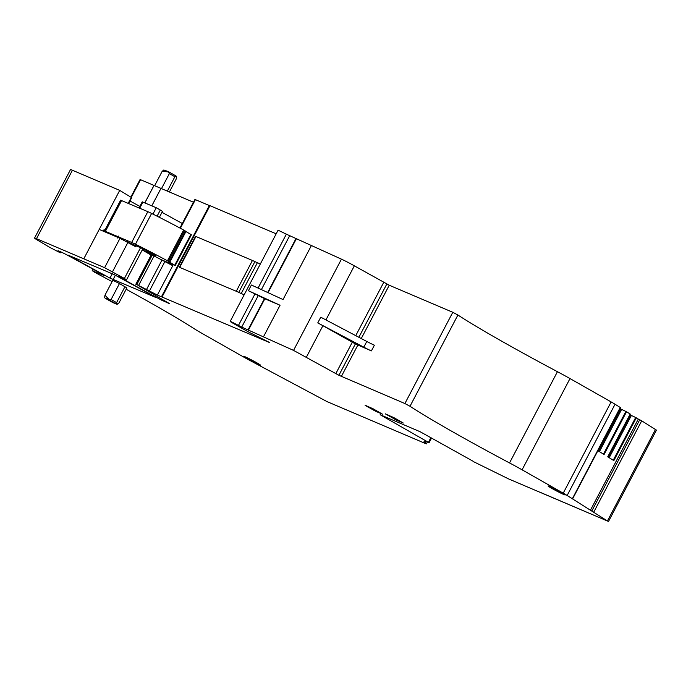 <?xml version="1.0" encoding="UTF-8"?>
<svg xmlns="http://www.w3.org/2000/svg" width="691" height="691" viewBox="0 0 691 691"><rect width="100%" height="100%" fill="white"/><g stroke="black" fill="none" stroke-linecap="round" stroke-linejoin="round"><path stroke-width="1.04" d="M185.853 231.355L183.625 230.017A58.044 2.989 -152.3 0 0 151.614 213.441A9.674 0.501 -152.3 0 0 147.831 211.662L120.614 200.183L104.453 230.975L105.542 231.779M161.746 259.876L175.229 265.586L191.398 234.785L185.931 231.528M260.352 263.979L257.38 262.71A12.896 0.665 -152.3 0 1 254.91 261.595A12.896 0.665 -152.3 0 0 252.44 260.472L195.622 236.357M254.91 261.595L238.74 292.388A12.896 0.665 -152.3 0 0 241.211 293.511L244.182 294.772M238.74 292.388A12.896 0.665 -152.3 0 0 236.27 291.274L179.772 267.434M127.325 241.954L142.519 248.561A45.148 2.323 -152.3 0 1 153.229 254.029L155.751 255.644L142.743 250.211L151.113 255.117M175.229 265.586L167.455 260.809A58.044 2.989 -152.3 0 0 135.445 244.234A9.674 0.501 -152.3 0 0 131.661 242.463L104.453 230.975M147.719 290.315L140.1 286.592L148.194 290.704M126.151 289.253A145.119 7.48 -152.3 0 1 193.929 328.553A32.252 1.658 -152.3 0 0 202.973 333.934L244.104 357.282A16.126 0.829 -152.3 0 0 249.244 360.115L326.938 401.566L425.906 443.708L425.043 443.078L426.019 441.229M473.689 461.571L420.085 431.711L380.154 414.712L428.437 442.344L425.846 441.134L423.333 442.18L425.043 443.078M473.62 461.709L508.602 478.923L607.57 521.066L567.147 495.482A16.126 0.829 -152.3 0 0 563.225 493.167L522.085 469.82A32.252 1.658 -152.3 0 0 509.535 462.944A145.119 7.48 -152.3 0 1 424.758 415.498A145.119 7.48 -152.3 0 1 410.005 406.265L404.891 403.535L338.91 375.282L355.373 343.919L371.404 350.898A9.674 0.501 -152.3 0 1 363.794 347.167L317.765 322.904A11.609 0.596 27.7 0 1 322.904 325.703L355.373 343.919M269.291 342.373L254.642 335.005A9.674 0.501 -152.3 0 1 244.243 329.607L232.703 323.06C229.654 321.28 229.403 320.961 231.943 322.075L241.712 327.093L293.545 350.397L338.91 375.282M258.063 288.069L286.359 234.171L278.093 230.172L230.189 321.419L231.943 322.075M269.715 342.624L157.358 295.057L136.792 284.554L168.785 303.185M169.269 303.565L161.081 299.911A225.741 11.635 -152.3 0 1 120.45 277.627L118.299 276.262L126.531 279.855L124.397 278.464L104.6 267.685L36.502 238.68A12.896 0.665 -152.3 0 0 34.55 238.058A12.896 0.665 -152.3 0 0 37.755 240.278L49.64 247.309L58.485 251.887L60.791 252.837L58.873 251.559A9.959 0.51 -152.3 0 1 57.914 250.773A9.959 0.51 -152.3 0 1 69.299 256.188A234.914 12.11 -152.3 0 1 105.032 275.847L92.646 270.95L94.719 272.323A145.119 7.48 -152.3 0 1 112.089 281.617M326.938 401.566L393.378 429.854L326.938 401.566M365.133 405.392L375.878 411.378L382.512 414.177L373.123 408.796L365.211 405.263M109.981 278.102L155.751 297.441A225.741 11.635 -152.3 0 0 113.903 274.482L68.159 255.152A225.741 11.635 -152.3 0 0 109.981 278.102L112.322 273.662M396.66 420.232L403.294 423.03L393.905 417.649L385.293 413.84L396.66 420.232L397.075 419.446M124.976 286.67L116.598 302.641L117.384 304.204L119.025 302.822L126.868 287.897L119.474 283.543L112.797 280.278L104.954 295.204L104.626 297.579L105.153 298.218L104.626 297.579M247.205 358.689A9.674 0.501 -152.3 0 0 255.912 363.285A9.674 0.501 -152.3 0 0 260.559 365.228A9.674 0.501 -152.3 0 0 256.784 362.775A9.674 0.501 -152.3 0 0 248.078 358.18A9.674 0.501 -152.3 0 0 243.431 356.236A9.674 0.501 -152.3 0 0 247.205 358.689M551.85 488.416A9.674 0.501 -152.3 0 0 560.556 493.003A9.674 0.501 -152.3 0 0 565.203 494.955A9.674 0.501 -152.3 0 0 561.429 492.493A9.674 0.501 -152.3 0 0 552.722 487.898A9.674 0.501 -152.3 0 0 548.075 485.954A9.674 0.501 -152.3 0 0 551.85 488.416M427.384 441.946L426.373 443.872M429.068 442.75L431.555 437.999M608.546 521.377L656.45 430.13L641.706 420.819L639.719 419.757L591.816 511.003M590.39 510.321L638.294 419.074L639.719 419.757M638.294 419.074L636.307 417.839L613.85 460.612L607.735 456.803L630.192 414.03L626.53 411.75L604.081 454.523L597.957 450.713L620.363 407.915M572.589 498.902L620.501 407.655L615.05 404.235A16.126 0.829 -152.3 0 0 611.129 401.92L563.225 493.167M522.085 469.82L569.997 378.573L611.129 401.92M569.997 378.573A32.252 1.658 -152.3 0 0 557.438 371.698L509.535 462.944M410.005 406.265L457.908 315.018A145.119 7.48 -152.3 0 0 472.67 324.252A145.119 7.48 -152.3 0 0 557.438 371.698M457.908 315.018L452.795 312.289L404.891 403.535M286.359 234.171L341.449 259.151A11.609 0.596 27.7 0 1 354.345 265.828L389.249 285.236L452.795 312.289M335.766 373.719L352.229 342.347M263.573 336.621L280.045 305.258L248.415 290.712L251.403 285.012L283.042 299.557L311.486 245.374M248.415 290.712L264.463 298.616L280.045 305.258M276.175 233.826L209.701 205.555L161.798 296.802M179.928 228.039L194.931 199.457L209.649 205.668M135.816 284.243L151.243 254.875L154.076 255.972L172.776 265.681L157.358 295.057M161.996 212.31A225.741 11.635 -152.3 0 0 182.312 223.495M159.362 217.328L162.463 211.42L160.321 210.029L157.09 216.179M139.038 207.922L142.242 201.824L156.27 207.732L152.936 214.098M136.3 245.78L135.764 246.791L120.018 238.309L104.6 267.685M156.27 207.732L160.321 210.029M128.647 203.5L131.705 197.669L119.716 190.379L99.21 229.447L120.018 238.309M119.716 190.379L72.425 170.245A12.896 0.665 -152.3 0 0 70.482 169.623L34.55 238.058M130.849 197.108L140.066 179.548L140.558 179.703L154.015 185.438L144.868 202.869M193.471 202.238L160.96 188.393L151.804 205.823M129.96 200.995A225.741 11.635 -152.3 0 0 139.85 206.384M119.474 283.543L111.087 299.514L109.005 299.445L104.954 295.204M160.96 188.393L154.015 185.438M620.147 408.701L626.53 411.75M629.924 414.79L635.677 417.494L613.237 460.232M636.307 417.839L635.677 417.494M317.765 322.904L320.762 317.195L366.791 341.466A9.674 0.501 -152.3 0 0 374.401 345.198L371.404 350.898M383.669 282.472L355.753 335.645M133.104 244.415L132.75 245.08M104.911 230.103L104.013 229.723L103.253 231.174M117.384 304.204L113.03 302.684L105.153 298.218L109.005 299.445M598.536 451.076L620.717 408.813M621.675 409.271L599.434 451.638M608.305 457.157L630.494 414.902M631.444 415.36L609.203 457.718M169.399 191.986L176.214 179.004L176.55 176.628L174.875 176.732L169.373 173.614L168.172 171.869L162.143 171.385L163.793 170.003L168.146 171.523M176.024 175.989L168.215 171.558M607.57 521.066L540.656 492.502L607.57 521.066M121.59 200.494L105.421 231.286M147.831 211.662L131.661 242.463M151.614 213.441L135.445 244.234M183.625 230.017L167.455 260.809M184.549 230.526L168.379 261.328M185.499 231.07L169.33 261.863M190.871 234.43L174.711 265.223M144.281 249.451L143.719 250.522M195.968 236.434L179.807 267.227M252.44 260.472L236.27 291.274M257.38 262.71L241.211 293.511M430.908 437.628L428.437 442.344M655.5 429.413L607.596 520.66M593.794 512.066L641.706 420.819M620.259 407.474L572.355 498.721M567.147 495.482L615.05 404.235M389.249 285.236L361.263 338.547M341.345 376.483L357.817 345.111M306.441 357.074L322.904 325.703M325.936 319.933L354.345 265.828M293.545 350.397L341.449 259.151M248.38 330.151L264.852 298.788M264.463 298.616L248 329.978M241.712 327.093L258.175 295.722M254.919 294.055L238.447 325.418M209.995 205.65L162.091 296.897M209.347 205.547L161.444 296.793M195.415 199.613L180.368 228.272M164.847 261.639L149.429 291.006M162.005 260.023L146.587 289.391M154.076 255.972L138.658 285.348M152.21 255.186L136.792 284.554M164.544 300.758L164.182 301.457M161.539 299.048L161.081 299.911M140.584 247.62L124.397 278.464M127.947 242.36L112.529 271.727M99.21 229.447L83.784 258.814M72.425 170.245L36.502 238.68M60.989 251.956L60.609 252.681M59.106 251.118L58.873 251.559M153.981 185.421L144.825 202.852M140.558 179.703L131.281 197.367M93.449 269.421L92.646 270.95M374.358 409.495L373.9 410.368M376.293 410.592L375.878 411.378M160.986 188.401L151.83 205.84M115.371 275.277L113.082 279.648M395.14 418.349L394.682 419.221M116.598 302.641L111.087 299.514M603.468 454.142L625.899 411.413M358.862 337.286L386.813 284.036M366.791 341.466L363.794 347.167M296.284 238.905L268.065 292.664M289.615 235.847L261.397 289.598M142.942 202.048L139.712 208.207M131.325 197.401L128.215 203.309M116.537 304.178L108.668 299.713M295.903 238.732L267.676 292.492M174.875 176.732L167.334 191.105M169.373 173.614L161.495 188.617M127.308 241.997L127.904 240.857M123.369 239.907L123.793 239.112M118.455 237.644L118.8 236.987M116.174 236.676L116.52 236.011M112.063 234.923L112.417 234.266M186 231.39L169.831 262.191M143.382 248.993L142.743 250.211M195.579 236.305L179.41 267.106M142.873 248.734L126.531 279.855M61.205 252.06L60.791 252.837M93.009 269.179L92.162 270.794M607.83 456.863L630.287 414.099M620.509 408.018L598.061 450.782M112.987 302.667L105.11 298.192M162.143 171.385L154.637 185.698M118.731 236.046L117.677 238.041M176.058 176.015L168.189 171.541"/></g></svg>
